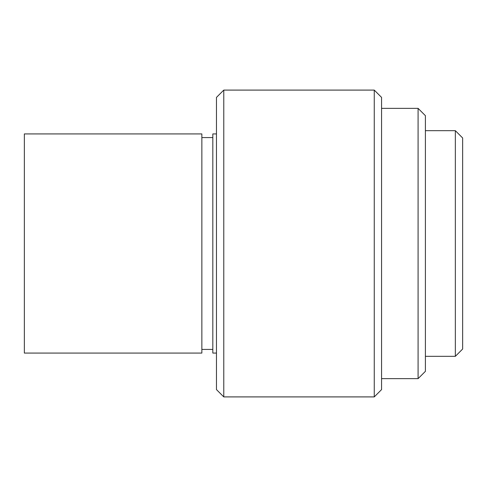 <?xml version="1.0" encoding="UTF-8"?>
<svg xmlns="http://www.w3.org/2000/svg" width="487" height="487" viewBox="0 0 487 487"><rect width="100%" height="100%" fill="white"/><g stroke="black" fill="none" stroke-linecap="round" stroke-linejoin="round"><path stroke-width="0.73" d="M455.345 130.674L462.65 137.979L462.65 349.021L455.345 356.326L455.345 130.674L425.394 130.674M418.089 108.358L425.394 115.663L425.394 371.338L418.089 378.642L418.089 108.358L381.564 108.358M374.26 90.095L381.564 97.4L381.564 389.6L374.26 396.905L374.26 90.095L223.777 90.095L223.777 396.905L216.472 389.6L216.472 97.4L223.777 90.095M216.472 353.075L212.819 353.075L212.819 133.925L216.472 133.925M201.862 353.075L201.862 133.925L24.35 133.925L24.35 353.075L201.862 353.075M418.089 378.642L381.564 378.642M374.26 396.905L223.777 396.905M212.819 349.423L201.862 349.423M455.345 356.326L425.394 356.326M212.819 137.578L201.862 137.578"/></g></svg>
